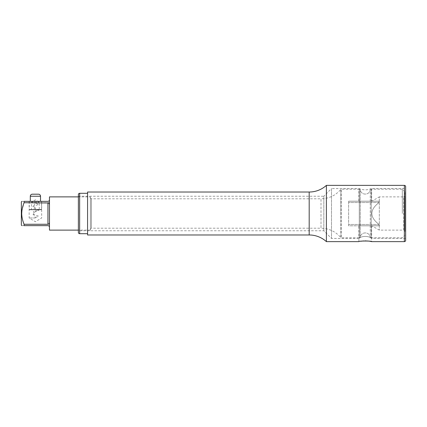 <?xml version="1.0" encoding="UTF-8"?>
<svg xmlns="http://www.w3.org/2000/svg" width="427" height="427" viewBox="0 0 427 427"><rect width="100%" height="100%" fill="white"/><g stroke="black" fill="none" stroke-linecap="round" stroke-linejoin="round"><path stroke-width="0.32" stroke-dasharray="2.13 1.6" d="M404.881 213.5L404.881 191.766L404.881 213.5M404.881 195.603L404.881 231.397L404.881 195.603L403.606 196.879L403.606 230.121L379.315 230.121L371.842 225.803L379.091 225.803L371.842 225.803M402.325 213.5L402.325 189.209L402.325 213.5M360.239 189.535L360.239 213.5L360.239 189.535L358.861 189.209L360.239 189.535C360.762 195.571 369.766 195.63 370.262 189.535L371.645 189.209L370.262 189.535L370.262 213.5L370.262 189.535C369.777 195.577 360.783 195.625 360.239 189.535M360.239 237.465L360.239 213.5L360.239 237.465L358.861 237.791L360.239 237.465C360.714 231.493 369.718 231.311 370.262 237.465L371.645 237.791L370.262 237.465L370.262 213.5L370.262 237.465C369.83 231.487 360.826 231.317 360.239 237.465M358.861 225.803L371.645 225.803L358.861 225.803L358.861 237.791L341.328 237.791L341.328 189.209L341.328 237.791L340.735 237.513L340.735 213.5L340.735 237.513C335.542 231.466 328.966 228.365 321.003 228.199L321.003 213.5L321.003 228.199L91.41 228.199L91.41 198.801L91.41 228.199L90.385 229.224L90.385 197.776L90.385 230.121L90.385 196.879L90.385 229.224M371.645 225.803L371.645 237.791L402.325 237.791L404.881 235.234M404.881 191.766L402.325 189.209L371.645 189.209L371.645 201.197L358.861 201.197L371.645 201.197M90.385 197.776L91.41 198.801L321.003 198.801L321.003 213.5L321.003 198.801C328.966 198.635 335.542 195.534 340.735 189.487L340.735 213.5L340.735 189.487L341.328 189.209L358.861 189.209L358.861 201.197M379.091 225.803L348.629 225.803L348.629 202.521L348.629 225.803L379.091 225.803L379.091 224.479L379.091 225.803M371.842 201.197L379.091 201.197L379.091 202.521C369.478 209.833 369.478 217.156 379.091 224.479C369.478 217.167 369.478 209.844 379.091 202.521L379.091 201.197L371.842 201.197L379.315 196.879L379.315 230.121L379.315 196.879L403.606 196.879L403.606 230.121L404.881 231.397M379.091 201.197L348.629 201.197L348.629 202.521L348.629 201.197L379.091 201.197M379.091 224.479L348.629 224.479L379.091 224.479M379.091 202.521L348.629 202.521L379.091 202.521M49.473 230.121L49.473 196.879M49.473 222.248L49.473 199.82L49.473 222.248M49.473 227.18C49.425 226.289 48.913 225.776 47.941 225.643L24.083 225.643C20.928 225.643 20.928 225.643 24.083 225.643L24.083 224.276L48.358 224.212M48.742 224.015L49.062 223.705M49.292 223.3L49.431 222.809M49.473 204.752L48.742 202.985M49.473 199.82C49.425 200.711 48.913 201.224 47.941 201.357L24.083 201.357C20.928 201.357 20.928 201.357 24.083 201.357L24.083 202.724L47.941 202.724L47.941 224.276M35.414 201.357L29.148 201.357L35.414 201.357M24.083 224.276C22.519 220.359 21.734 216.767 21.718 213.5M21.35 225.008L21.35 201.992M21.862 211.018L24.077 202.734M35.414 217.973L29.148 217.973L35.414 217.973M405.65 240.348L405.65 186.652M405.65 188.569L405.65 238.431L405.65 188.569L371.218 188.569L371.218 238.325C369.296 235.837 361.333 235.757 359.283 238.325L358.861 238.431L358.861 241.623L360.788 241.25M405.65 238.431L371.218 238.325L371.645 238.431L371.645 241.623M369.798 241.266L368.661 241.1M367.54 240.983L366.275 240.908M365.01 240.892L363.735 240.929M326.388 241.623L326.388 185.377M87.572 234.978L87.572 192.022M87.572 233.697L87.572 193.303L87.572 233.697M78.371 232.421L78.371 194.579M90.385 230.121L78.371 230.121L78.371 196.879L90.385 196.879M78.371 196.239L323.831 196.239L323.831 230.761L323.831 196.239L331.501 188.569L331.501 238.431L331.501 188.569L359.283 188.569C363.26 190.271 367.241 190.271 371.218 188.569L371.218 238.325C369.174 235.757 361.21 235.837 359.283 238.325L359.283 188.569L359.283 238.325L358.861 238.431L331.501 238.431L323.831 230.761L78.371 230.761M29.276 201.357L29.276 209.411L41.547 209.411L29.276 209.411L29.66 209.79L41.168 209.79L41.547 209.411L41.547 201.357L29.276 201.357L41.547 201.357M41.168 209.79L29.66 209.79M31.577 209.79L39.247 209.79L31.577 209.79L31.577 202.12L39.247 202.12L31.577 202.12L35.414 199.82L39.247 202.12L39.247 209.79M30.301 201.357L40.528 201.357L30.301 201.357M35.5 217.562L38.702 216.19L32.81 214.226L34.101 212.262L33.359 211.28L39.012 210.303L33.989 208.339L32.9 206.374L38.75 204.41L35.372 203.038L33.386 206.38L38.206 210.308L34.293 212.272L33.471 214.237L35.329 217.567M404.369 241.623L404.369 185.377M309.191 234.978L309.191 192.022M79.646 233.697L79.646 193.303M40.528 196.239L30.301 196.239M29.148 201.357L29.148 217.973L35.414 221.741L41.675 217.973L41.675 201.357"/><path stroke-width="0.64" d="M49.473 213.5L49.473 230.121L78.371 230.121L78.371 230.761L78.371 196.239L78.371 196.879L49.473 196.879L49.473 213.5M24.077 202.734L24.083 202.724C22.519 206.641 21.734 210.233 21.718 213.5C21.745 216.831 22.535 220.423 24.083 224.276L24.083 225.643C20.928 225.643 20.928 225.643 24.083 225.643L47.941 225.643C48.913 225.776 49.425 226.289 49.473 227.18M48.358 224.212L48.742 224.015M49.062 223.705L49.292 223.3M49.431 222.809L49.473 222.248C49.425 223.513 48.913 224.191 47.941 224.276L47.941 202.724C48.913 202.809 49.425 203.487 49.473 204.752M48.742 202.985L24.083 202.724L24.083 201.357L47.941 201.357C48.913 201.224 49.425 200.711 49.473 199.82M24.083 201.357C20.928 201.357 20.928 201.357 24.083 201.357M24.083 224.276L47.941 224.276M21.718 213.505L21.862 211.018M21.718 201.357L21.35 201.992L21.35 225.008L21.718 225.643M309.191 234.978L309.191 192.022L87.572 192.022L87.572 234.978L309.191 234.978A25.567 25.567 0 0 1 326.388 241.623L326.388 185.377L404.369 185.377A1.281 1.281 0 0 1 405.65 186.652L405.65 240.348A1.281 1.281 180 0 1 404.369 241.623L371.645 241.623L369.798 241.266M326.388 241.623L358.861 241.623C358.354 240.849 371.965 240.812 371.645 241.623M368.661 241.1L367.54 240.983M366.275 240.908L365.01 240.892M363.735 240.929L360.788 241.25M309.191 192.022A25.567 25.567 0 0 0 326.388 185.377M79.646 193.303L79.646 233.697A1.281 1.281 180 0 1 78.371 232.421L78.371 194.579A1.281 1.281 0 0 1 79.646 193.303L87.572 193.303M79.646 233.697L87.572 233.697M30.301 201.357L30.301 196.239L40.528 196.239L40.528 201.357M30.301 196.239A2.044 2.044 0 0 1 32.345 194.194L38.483 194.194L32.345 194.194M40.528 196.239A2.044 2.044 0 0 0 38.483 194.194M404.369 185.377L404.369 241.623"/></g></svg>
